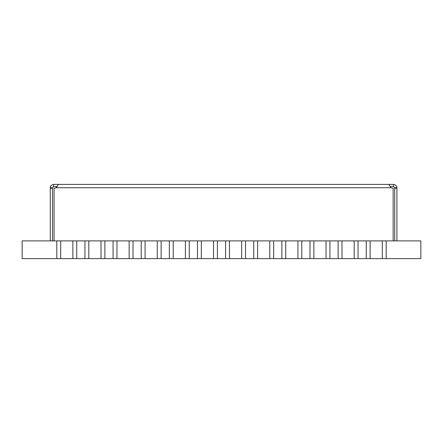<?xml version="1.0" encoding="UTF-8"?>
<svg xmlns="http://www.w3.org/2000/svg" width="443" height="443" viewBox="0 0 443 443"><rect width="100%" height="100%" fill="white"/><g stroke="black" fill="none" stroke-linecap="round" stroke-linejoin="round"><path stroke-width="0.66" d="M60.691 240.881L22.15 240.881L22.15 258.601L56.815 258.601L56.815 240.881L56.815 258.601L60.691 258.601L60.691 240.881L76.75 240.881L76.75 258.601L84.945 258.601L84.945 240.881L84.945 258.601L88.822 258.601L88.822 240.881L104.88 240.881L104.88 258.601L113.076 258.601L113.076 240.881L113.076 258.601L116.952 258.601L116.952 240.881L133.011 240.881L133.011 258.601L141.206 258.601L141.206 240.881L141.206 258.601L145.082 258.601L145.082 240.881L169.337 240.881L169.337 258.601L169.337 240.881L197.467 240.881L197.467 258.601L197.467 240.881L225.598 240.881L225.598 258.601L225.598 240.881L253.728 240.881L253.728 258.601L253.728 240.881L281.859 240.881L281.859 258.601L281.859 240.881L309.989 240.881L309.989 258.601L309.989 240.881L329.924 240.881L329.924 258.601L338.12 258.601L338.12 240.881L338.12 258.601L341.996 258.601L341.996 240.881L366.25 240.881L366.25 258.601L366.25 240.881L386.185 240.881L386.185 258.601L420.85 258.601L420.85 240.881L386.185 240.881L386.185 258.601L382.309 258.601L382.309 240.881M72.873 240.881L72.873 258.601L76.75 258.601L76.75 240.881L88.822 240.881M101.004 240.881L101.004 258.601L104.88 258.601L104.88 240.881L116.952 240.881M129.134 240.881L129.134 258.601L133.011 258.601L133.011 240.881L145.082 240.881M326.048 240.881L326.048 258.601L329.924 258.601L329.924 240.881L341.996 240.881M297.917 240.881L297.917 258.601L301.794 258.601L301.794 240.881L301.794 258.601L313.865 258.601L313.865 240.881M269.787 240.881L269.787 258.601L273.663 258.601L273.663 240.881L273.663 258.601L285.735 258.601L285.735 240.881M241.656 240.881L241.656 258.601L245.533 258.601L245.533 240.881L245.533 258.601L257.604 258.601L257.604 240.881M213.526 240.881L213.526 258.601L217.402 258.601L217.402 240.881L217.402 258.601L229.474 258.601L229.474 240.881M185.395 240.881L185.395 258.601L189.272 258.601L189.272 240.881L189.272 258.601L201.344 258.601L201.344 240.881M157.265 240.881L157.265 258.601L161.141 258.601L161.141 240.881L161.141 258.601L173.213 258.601L173.213 240.881M354.178 240.881L354.178 258.601L358.055 258.601L358.055 240.881L358.055 258.601L370.126 258.601L370.126 240.881M72.873 258.601L60.691 258.601M101.004 258.601L88.822 258.601M129.134 258.601L116.952 258.601M157.265 258.601L145.082 258.601M185.395 258.601L173.213 258.601M213.526 258.601L201.344 258.601M241.656 258.601L229.474 258.601M269.787 258.601L257.604 258.601M297.917 258.601L285.735 258.601M326.048 258.601L313.865 258.601M354.178 258.601L341.996 258.601M382.309 258.601L370.126 258.601M50.28 240.881L50.28 188.214L52.495 188.214L52.495 187.721L53.603 186.614L57.141 186.614L56.111 187.705M50.28 188.214L50.28 187.721C50.109 186.143 51.216 185.036 53.603 184.399L393.605 184.399L393.605 186.614L394.713 187.721L394.713 240.881M390.073 186.614L393.605 186.614M393.146 240.881L393.146 188.214A4.43 4.43 0 0 1 391.119 187.721L388.771 184.399M391.119 187.721L56.089 187.721L58.432 184.399M56.089 187.721A4.43 4.43 0 0 1 54.063 188.214L54.063 240.881M52.495 188.214L52.495 240.881M393.605 184.399C395.987 185.03 397.094 186.138 396.928 187.721L394.713 187.721M396.928 240.881L396.928 187.721M396.928 188.214L394.713 188.214M53.603 184.399L53.603 186.614M50.28 187.721L52.495 187.721"/></g></svg>
